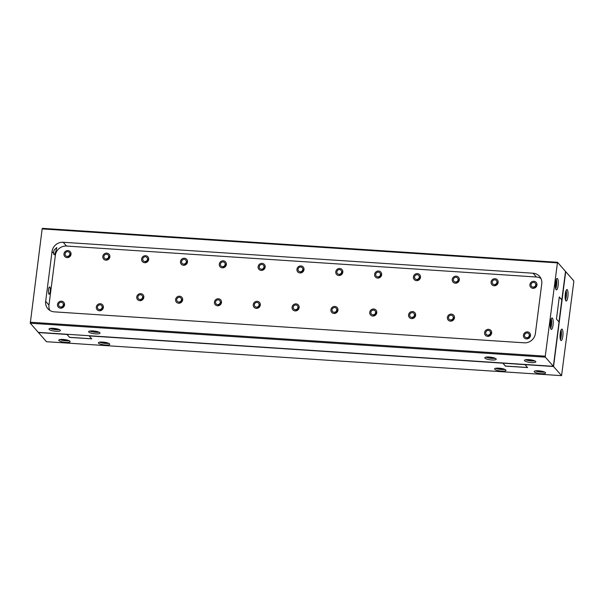 <?xml version="1.0" encoding="UTF-8"?>
<svg xmlns="http://www.w3.org/2000/svg" width="604" height="604" viewBox="0 0 604 604"><rect width="100%" height="100%" fill="white"/><g stroke="black" fill="none" stroke-linecap="round" stroke-linejoin="round"><path stroke-width="0.91" d="M545.457 372.623A5.738 1.336 -172.7 0 0 539.342 370.841A5.738 1.336 -172.7 0 0 534.215 371.528A5.738 1.336 -172.7 0 0 534.366 371.89A5.738 1.336 -172.7 0 0 540.474 373.665A5.738 1.336 -172.7 0 0 545.601 372.985A5.738 1.336 -172.7 0 0 545.457 372.623M505.835 370.01A5.738 1.336 -172.7 0 0 499.727 368.229A5.738 1.336 -172.7 0 0 494.593 368.916A5.738 1.336 -172.7 0 0 494.744 369.278A5.738 1.336 -172.7 0 0 500.852 371.052A5.738 1.336 -172.7 0 0 505.978 370.373A5.738 1.336 -172.7 0 0 505.835 370.01M109.626 343.895A5.738 1.336 -172.7 0 0 103.518 342.121A5.738 1.336 -172.7 0 0 98.392 342.8A5.738 1.336 -172.7 0 0 98.535 343.17A5.738 1.336 -172.7 0 0 104.643 344.944A5.738 1.336 -172.7 0 0 109.777 344.265A5.738 1.336 -172.7 0 0 109.626 343.895M70.011 341.283A5.738 1.336 -172.7 0 0 63.896 339.508A5.738 1.336 -172.7 0 0 58.769 340.188A5.738 1.336 -172.7 0 0 58.913 340.558A5.738 1.336 -172.7 0 0 65.028 342.332A5.738 1.336 -172.7 0 0 70.155 341.653A5.738 1.336 -172.7 0 0 70.011 341.283M567.292 289.754A5.738 1.427 93.8 0 0 566.96 289.565A5.738 1.427 93.8 0 0 565.216 294.503A5.738 1.427 93.8 0 0 565.873 300.822A5.738 1.427 93.8 0 0 566.205 301.019A5.738 1.427 93.8 0 0 567.949 296.081A5.738 1.427 93.8 0 0 567.292 289.754M562.226 329.293A5.738 1.427 93.8 0 0 561.894 329.097A5.738 1.427 93.8 0 0 560.15 334.035A5.738 1.427 93.8 0 0 560.806 340.362A5.738 1.427 93.8 0 0 561.139 340.55A5.738 1.427 93.8 0 0 562.883 335.613A5.738 1.427 93.8 0 0 562.226 329.293M89.196 335.915L502.838 363.178L505.412 366.122L527.602 367.579L525.019 364.642L553.551 366.522L565.706 271.634L553.551 366.522L561.561 375.658L46.493 341.713L38.482 332.577L67.006 334.457L69.588 337.394L91.77 338.859L89.196 335.915M91.702 338.776L69.596 337.319L67.089 334.457M561.561 375.658L573.8 281.774L573.717 280.777L565.518 271.423L558.964 321.947M527.526 367.496L505.427 366.039L502.921 363.185M535.438 370.879A5.738 1.336 -172.7 0 0 544.589 372.049M495.816 368.266A5.738 1.336 -172.7 0 0 504.967 369.437M99.607 342.158A5.738 1.336 -172.7 0 0 108.758 343.329M59.985 339.546A5.738 1.336 -172.7 0 0 69.135 340.716M565.472 299.992A5.738 1.427 93.8 0 0 566.099 290.486M560.406 339.531A5.738 1.427 93.8 0 0 561.033 330.018M543.094 371.52A3.647 0.853 7.3 0 1 537.016 370.743M503.472 368.908A3.647 0.853 7.3 0 1 497.394 368.13M107.27 342.8A3.647 0.853 7.3 0 1 101.185 342.023M67.648 340.188A3.647 0.853 7.3 0 1 61.563 339.41M565.623 291.974A3.647 0.906 -86.2 0 1 565.895 295.243A3.647 0.906 -86.2 0 1 565.193 298.452M560.557 331.505A3.647 0.906 -86.2 0 1 560.837 334.782A3.647 0.906 -86.2 0 1 560.127 337.991M527.405 331.883A3.647 3.428 138.8 0 1 530.07 336.911A3.647 3.428 138.8 0 1 524.212 337.802A3.647 3.428 138.8 0 1 527.405 331.883M488.583 329.323A3.647 3.428 138.8 0 1 491.241 334.352A3.647 3.428 138.8 0 1 485.382 335.25A3.647 3.428 138.8 0 1 488.583 329.323M451.369 314.11A3.647 3.428 138.8 0 1 454.034 319.146A3.647 3.428 138.8 0 1 448.176 320.037A3.647 3.428 138.8 0 1 451.369 314.11M412.547 311.551A3.647 3.428 138.8 0 1 415.205 316.587A3.647 3.428 138.8 0 1 409.346 317.478A3.647 3.428 138.8 0 1 412.547 311.551M373.717 308.999A3.647 3.428 138.8 0 1 376.375 314.027A3.647 3.428 138.8 0 1 370.524 314.918A3.647 3.428 138.8 0 1 373.717 308.999M334.888 306.439A3.647 3.428 138.8 0 1 337.545 311.468A3.647 3.428 138.8 0 1 331.694 312.359A3.647 3.428 138.8 0 1 334.888 306.439M296.058 303.88A3.647 3.428 138.8 0 1 298.723 308.908A3.647 3.428 138.8 0 1 292.864 309.799A3.647 3.428 138.8 0 1 296.058 303.88M257.228 301.321A3.647 3.428 138.8 0 1 259.894 306.349A3.647 3.428 138.8 0 1 254.035 307.24A3.647 3.428 138.8 0 1 257.228 301.321M218.399 298.761A3.647 3.428 138.8 0 1 221.064 303.789A3.647 3.428 138.8 0 1 215.205 304.68A3.647 3.428 138.8 0 1 218.399 298.761M179.577 296.202A3.647 3.428 138.8 0 1 182.234 301.23A3.647 3.428 138.8 0 1 176.383 302.121A3.647 3.428 138.8 0 1 179.577 296.202M140.747 293.642A3.647 3.428 138.8 0 1 143.405 298.67A3.647 3.428 138.8 0 1 137.553 299.569A3.647 3.428 138.8 0 1 140.747 293.642M100.294 303.737A3.647 3.428 138.8 0 1 102.959 308.765A3.647 3.428 138.8 0 1 97.101 309.656A3.647 3.428 138.8 0 1 100.294 303.737M61.472 301.177A3.647 3.428 138.8 0 1 64.13 306.205A3.647 3.428 138.8 0 1 58.278 307.096A3.647 3.428 138.8 0 1 61.472 301.177M67.95 250.569A3.647 3.428 138.8 0 1 70.615 255.598A3.647 3.428 138.8 0 1 64.756 256.496A3.647 3.428 138.8 0 1 67.95 250.569M106.78 253.129A3.647 3.428 138.8 0 1 109.445 258.157A3.647 3.428 138.8 0 1 103.586 259.056A3.647 3.428 138.8 0 1 106.78 253.129M145.609 255.688A3.647 3.428 138.8 0 1 148.267 260.717A3.647 3.428 138.8 0 1 142.416 261.608A3.647 3.428 138.8 0 1 145.609 255.688M184.439 258.248A3.647 3.428 138.8 0 1 187.097 263.276A3.647 3.428 138.8 0 1 181.245 264.167A3.647 3.428 138.8 0 1 184.439 258.248M223.261 260.807A3.647 3.428 138.8 0 1 225.926 265.836A3.647 3.428 138.8 0 1 220.067 266.726A3.647 3.428 138.8 0 1 223.261 260.807M262.091 263.367A3.647 3.428 138.8 0 1 264.756 268.395A3.647 3.428 138.8 0 1 258.897 269.286A3.647 3.428 138.8 0 1 262.091 263.367M300.92 265.926A3.647 3.428 138.8 0 1 303.586 270.954A3.647 3.428 138.8 0 1 297.727 271.845A3.647 3.428 138.8 0 1 300.92 265.926M339.75 268.486A3.647 3.428 138.8 0 1 342.408 273.514A3.647 3.428 138.8 0 1 336.556 274.405A3.647 3.428 138.8 0 1 339.75 268.486M378.58 271.037A3.647 3.428 138.8 0 1 381.237 276.073A3.647 3.428 138.8 0 1 375.386 276.964A3.647 3.428 138.8 0 1 378.58 271.037M417.409 273.597A3.647 3.428 138.8 0 1 420.067 278.633A3.647 3.428 138.8 0 1 414.208 279.524A3.647 3.428 138.8 0 1 417.409 273.597M456.231 276.156A3.647 3.428 138.8 0 1 458.897 281.192A3.647 3.428 138.8 0 1 453.038 282.083A3.647 3.428 138.8 0 1 456.231 276.156M495.061 278.716A3.647 3.428 138.8 0 1 497.726 283.752A3.647 3.428 138.8 0 1 491.867 284.643A3.647 3.428 138.8 0 1 495.061 278.716M533.891 281.275A3.647 3.428 138.8 0 1 536.548 286.311A3.647 3.428 138.8 0 1 530.697 287.202A3.647 3.428 138.8 0 1 533.891 281.275M553.038 325.156A5.738 1.427 93.8 0 0 552.131 317.961A5.738 1.427 93.8 0 0 550.463 322.219A5.738 1.427 93.8 0 0 551.376 329.414A5.738 1.427 93.8 0 0 553.038 325.156M550.644 328.395A5.738 1.427 93.8 0 0 551.46 325.058A5.738 1.427 93.8 0 0 551.271 318.882M558.104 285.624A5.738 1.427 93.8 0 0 557.19 278.429A5.738 1.427 93.8 0 0 555.529 282.68A5.738 1.427 93.8 0 0 556.443 289.882A5.738 1.427 93.8 0 0 558.104 285.624M555.71 288.855A5.738 1.427 93.8 0 0 556.518 285.518A5.738 1.427 93.8 0 0 556.337 279.342M531.437 362.589A5.738 1.336 -172.7 0 0 535.839 361.849A5.738 1.336 -172.7 0 0 528.855 359.644A5.738 1.336 -172.7 0 0 524.453 360.384A5.738 1.336 -172.7 0 0 531.437 362.589M525.676 359.742A5.738 1.336 -172.7 0 0 531.641 361.003A5.738 1.336 -172.7 0 0 534.819 360.913M491.815 359.976A5.738 1.336 -172.7 0 0 496.216 359.237A5.738 1.336 -172.7 0 0 489.232 357.032A5.738 1.336 -172.7 0 0 484.831 357.779A5.738 1.336 -172.7 0 0 491.815 359.976M486.054 357.13A5.738 1.336 -172.7 0 0 492.018 358.399A5.738 1.336 -172.7 0 0 495.204 358.3M95.606 333.869A5.738 1.336 -172.7 0 0 100.015 333.121A5.738 1.336 -172.7 0 0 93.031 330.924A5.738 1.336 -172.7 0 0 88.629 331.664A5.738 1.336 -172.7 0 0 95.606 333.869M89.845 331.015A5.738 1.336 -172.7 0 0 95.809 332.283A5.738 1.336 -172.7 0 0 98.996 332.192M55.991 331.256A5.738 1.336 -172.7 0 0 60.392 330.509A5.738 1.336 -172.7 0 0 53.409 328.312A5.738 1.336 -172.7 0 0 49.007 329.052A5.738 1.336 -172.7 0 0 55.991 331.256M50.223 328.41A5.738 1.336 -172.7 0 0 56.187 329.671A5.738 1.336 -172.7 0 0 59.373 329.58M50.185 291.513A3.647 0.906 93.8 0 0 49.604 286.938A3.647 0.906 93.8 0 0 48.539 289.641A3.647 0.906 93.8 0 0 49.12 294.216A3.647 0.906 93.8 0 0 50.185 291.513M55.644 252.004L56.844 247.549L54.005 250.132L53.567 253.235A3.647 0.906 -86.2 0 0 54.186 254.684A3.647 0.906 -86.2 0 0 54.579 254.39L55.644 252.004M555.854 280.837A3.647 0.906 -86.2 0 1 556.05 284.982A3.647 0.906 -86.2 0 1 555.431 287.315M550.795 320.369A3.647 0.906 -86.2 0 1 550.984 324.522A3.647 0.906 -86.2 0 1 550.365 326.855M533.332 360.384A3.647 0.853 7.3 0 1 531.165 360.467A3.647 0.853 7.3 0 1 527.247 359.606M493.71 357.772A3.647 0.853 7.3 0 1 491.55 357.862A3.647 0.853 7.3 0 1 487.632 356.994M97.501 331.664A3.647 0.853 7.3 0 1 95.341 331.747A3.647 0.853 7.3 0 1 91.423 330.879M57.886 329.052A3.647 0.853 7.3 0 1 55.719 329.135A3.647 0.853 7.3 0 1 51.801 328.274M561.871 299.894L559.296 296.949L556.458 319.086L559.04 322.03L553.362 366.311L38.294 332.366L553.551 366.522L545.352 357.168L545.269 356.171L557.507 262.287L565.518 271.423L553.362 366.311L38.294 332.366L30.283 323.223L42.152 228.916L557.22 262.861M559.281 297.025L561.796 299.886M557.507 262.287L42.439 228.342L42.152 228.916M30.283 323.223L545.352 357.168M545.269 356.171L30.2 322.226M45.662 301.313A10.245 9.634 -41.2 0 0 47.859 308.719A10.245 9.634 -41.2 0 0 54.3 311.853L524.204 342.815A10.245 9.634 -41.2 0 0 535.378 333.589L541.758 283.774A10.245 9.634 -41.2 0 0 539.561 276.368A10.245 9.634 -41.2 0 0 533.121 273.234L63.216 242.264A10.245 9.634 -41.2 0 0 52.042 251.498L45.662 301.313L48.977 305.096A10.245 9.634 -41.2 0 0 49.785 310.381M540.95 278.489A10.245 9.634 -41.2 0 0 536.435 277.017L66.531 246.054A10.245 9.634 -41.2 0 0 55.364 255.281L48.977 305.096M534.902 287.791L536.684 284.378L536.994 284.741M533.128 288.327L535.99 286.726A3.262 3.065 138.8 0 0 536.307 286.228A3.262 3.065 -41.2 0 0 536.684 284.378M535.476 285.745A2.439 2.295 138.8 0 1 533.09 287.096A2.439 2.295 138.8 0 1 531.309 283.737A2.439 2.295 138.8 0 1 534.532 282.612A2.439 2.295 138.8 0 1 535.476 285.745M494.261 284.537A2.439 2.295 138.8 0 1 492.207 282.03A2.439 2.295 138.8 0 1 494.865 279.833A2.439 2.295 138.8 0 1 496.926 282.34A2.439 2.295 138.8 0 1 494.261 284.537M496.08 285.231L497.855 281.819L498.164 282.181M494.299 285.775L497.16 284.167A3.262 3.065 -41.2 0 0 497.855 281.819M457.251 282.672L459.025 279.259L459.334 279.622M455.469 283.216L458.33 281.607A3.262 3.065 138.8 0 0 458.655 281.117A3.262 3.065 -41.2 0 0 459.025 279.259M457.824 280.626A2.439 2.295 138.8 0 1 455.439 281.977A2.439 2.295 138.8 0 1 453.649 278.618A2.439 2.295 138.8 0 1 456.881 277.493A2.439 2.295 138.8 0 1 457.824 280.626M418.421 280.113L420.195 276.7L420.505 277.062M416.647 280.656L419.501 279.048A3.262 3.065 138.8 0 0 419.825 278.557A3.262 3.065 -41.2 0 0 420.195 276.7M418.995 278.067A2.439 2.295 138.8 0 1 416.609 279.418A2.439 2.295 138.8 0 1 414.82 276.066A2.439 2.295 138.8 0 1 418.051 274.933A2.439 2.295 138.8 0 1 418.995 278.067M379.591 277.553L381.373 274.148L381.675 274.503M377.817 278.097L380.671 276.489A3.262 3.065 138.8 0 0 380.996 275.998A3.262 3.065 -41.2 0 0 381.373 274.148M380.165 275.515A2.439 2.295 138.8 0 1 377.779 276.858A2.439 2.295 138.8 0 1 375.998 273.506A2.439 2.295 138.8 0 1 379.221 272.374A2.439 2.295 138.8 0 1 380.165 275.515M338.95 274.299A2.439 2.295 138.8 0 1 336.896 271.792A2.439 2.295 138.8 0 1 339.554 269.595A2.439 2.295 138.8 0 1 341.607 272.102A2.439 2.295 138.8 0 1 338.95 274.299M340.762 274.994L342.543 271.589L342.853 271.943M338.987 275.537L341.849 273.929A3.262 3.065 -41.2 0 0 342.543 271.589M301.94 272.434L303.714 269.029L304.023 269.392M300.158 272.978L303.019 271.37A3.262 3.065 138.8 0 0 303.336 270.879A3.262 3.065 -41.2 0 0 303.714 269.029M302.513 270.396A2.439 2.295 138.8 0 1 300.12 271.74A2.439 2.295 138.8 0 1 298.338 268.387A2.439 2.295 138.8 0 1 301.57 267.255A2.439 2.295 138.8 0 1 302.513 270.396M263.11 269.875L264.884 266.47L265.194 266.832M261.328 270.418L264.19 268.81A3.262 3.065 138.8 0 0 264.514 268.319A3.262 3.065 -41.2 0 0 264.884 266.47M263.684 267.836A2.439 2.295 138.8 0 1 261.298 269.18A2.439 2.295 138.8 0 1 259.509 265.828A2.439 2.295 138.8 0 1 262.74 264.695A2.439 2.295 138.8 0 1 263.684 267.836M224.28 267.315L226.055 263.91L226.364 264.273M222.506 267.859L225.36 266.251A3.262 3.065 138.8 0 0 225.685 265.76A3.262 3.065 -41.2 0 0 226.055 263.91M224.854 265.277A2.439 2.295 138.8 0 1 222.468 266.628A2.439 2.295 138.8 0 1 220.679 263.269A2.439 2.295 138.8 0 1 223.91 262.136A2.439 2.295 138.8 0 1 224.854 265.277M185.451 264.756L187.225 261.351L187.534 261.713M183.676 265.299L186.53 263.691A3.262 3.065 138.8 0 0 186.855 263.201A3.262 3.065 -41.2 0 0 187.225 261.351M186.024 262.717A2.439 2.295 138.8 0 1 183.639 264.069A2.439 2.295 138.8 0 1 181.857 260.709A2.439 2.295 138.8 0 1 185.081 259.577A2.439 2.295 138.8 0 1 186.024 262.717M146.621 262.196L148.403 258.791L148.705 259.154M144.847 262.74L147.708 261.132A3.262 3.065 138.8 0 0 148.025 260.641A3.262 3.065 -41.2 0 0 148.403 258.791M147.195 260.158A2.439 2.295 138.8 0 1 144.809 261.509A2.439 2.295 138.8 0 1 143.027 258.15A2.439 2.295 138.8 0 1 146.251 257.017A2.439 2.295 138.8 0 1 147.195 260.158M105.979 258.95A2.439 2.295 138.8 0 1 103.926 256.436A2.439 2.295 138.8 0 1 106.583 254.239A2.439 2.295 138.8 0 1 108.645 256.753A2.439 2.295 138.8 0 1 105.979 258.95M107.791 259.637L109.573 256.232L109.883 256.594M106.017 260.181L108.879 258.572A3.262 3.065 -41.2 0 0 109.573 256.232M68.969 257.085L70.743 253.672L71.053 254.035M67.187 257.621L70.049 256.021A3.262 3.065 138.8 0 0 70.374 255.522A3.262 3.065 -41.2 0 0 70.743 253.672M69.543 255.039A2.439 2.295 138.8 0 1 67.15 256.39A2.439 2.295 138.8 0 1 65.368 253.031A2.439 2.295 138.8 0 1 68.599 251.898A2.439 2.295 138.8 0 1 69.543 255.039M62.484 307.685L64.258 304.28L64.568 304.642M60.71 308.229L63.563 306.621A3.262 3.065 138.8 0 0 63.888 306.13A3.262 3.065 -41.2 0 0 64.258 304.28M63.058 305.647A2.439 2.295 138.8 0 1 60.672 306.998A2.439 2.295 138.8 0 1 58.89 303.638A2.439 2.295 138.8 0 1 62.114 302.506A2.439 2.295 138.8 0 1 63.058 305.647M99.501 309.55A2.439 2.295 138.8 0 1 97.44 307.043A2.439 2.295 138.8 0 1 100.105 304.846A2.439 2.295 138.8 0 1 102.159 307.353A2.439 2.295 138.8 0 1 99.501 309.55M101.313 310.245L103.088 306.84L103.397 307.202M99.532 310.788L102.393 309.18A3.262 3.065 -41.2 0 0 103.088 306.84M489.595 335.832L491.369 332.427L491.679 332.789M487.821 336.375L490.674 334.767A3.262 3.065 138.8 0 0 490.999 334.276A3.262 3.065 -41.2 0 0 491.369 332.427M490.169 333.793A2.439 2.295 138.8 0 1 487.783 335.144A2.439 2.295 138.8 0 1 485.994 331.785A2.439 2.295 138.8 0 1 489.225 330.652A2.439 2.295 138.8 0 1 490.169 333.793M528.424 338.391L530.199 334.986L530.508 335.348M526.643 338.935L529.504 337.326A3.262 3.065 138.8 0 0 529.829 336.836A3.262 3.065 -41.2 0 0 530.199 334.986M528.998 336.353A2.439 2.295 138.8 0 1 526.612 337.704A2.439 2.295 138.8 0 1 524.823 334.344A2.439 2.295 138.8 0 1 528.055 333.212A2.439 2.295 138.8 0 1 528.998 336.353M141.759 300.15L143.541 296.745L143.85 297.108M139.985 300.694L142.846 299.086A3.262 3.065 138.8 0 0 143.163 298.595A3.262 3.065 -41.2 0 0 143.541 296.745M142.333 298.112A2.439 2.295 138.8 0 1 139.947 299.463A2.439 2.295 138.8 0 1 138.165 296.103A2.439 2.295 138.8 0 1 141.389 294.971A2.439 2.295 138.8 0 1 142.333 298.112M180.588 302.71L182.37 299.305L182.672 299.667M178.814 303.253L181.668 301.645A3.262 3.065 138.8 0 0 181.993 301.154A3.262 3.065 -41.2 0 0 182.37 299.305M181.162 300.671A2.439 2.295 138.8 0 1 178.776 302.023A2.439 2.295 138.8 0 1 176.995 298.663A2.439 2.295 138.8 0 1 180.219 297.53A2.439 2.295 138.8 0 1 181.162 300.671M219.418 305.269L221.192 301.864L221.502 302.226M217.644 305.813L220.498 304.205A3.262 3.065 138.8 0 0 220.822 303.714A3.262 3.065 -41.2 0 0 221.192 301.864M219.992 303.231A2.439 2.295 138.8 0 1 217.606 304.582A2.439 2.295 138.8 0 1 215.817 301.222A2.439 2.295 138.8 0 1 219.048 300.09A2.439 2.295 138.8 0 1 219.992 303.231M258.248 307.829L260.022 304.424L260.332 304.786M256.466 308.372L259.327 306.764A3.262 3.065 138.8 0 0 259.652 306.273A3.262 3.065 -41.2 0 0 260.022 304.424M258.822 305.79A2.439 2.295 138.8 0 1 256.436 307.142A2.439 2.295 138.8 0 1 254.646 303.782A2.439 2.295 138.8 0 1 257.878 302.649A2.439 2.295 138.8 0 1 258.822 305.79M297.077 310.388L298.852 306.983L299.161 307.345M295.296 310.932L298.157 309.323A3.262 3.065 138.8 0 0 298.474 308.833A3.262 3.065 -41.2 0 0 298.852 306.983M297.651 308.35A2.439 2.295 138.8 0 1 295.258 309.693A2.439 2.295 138.8 0 1 293.476 306.341A2.439 2.295 138.8 0 1 296.707 305.209A2.439 2.295 138.8 0 1 297.651 308.35M334.087 312.253A2.439 2.295 138.8 0 1 332.034 309.746A2.439 2.295 138.8 0 1 334.692 307.549A2.439 2.295 138.8 0 1 336.745 310.056A2.439 2.295 138.8 0 1 334.087 312.253M335.899 312.947L337.681 309.542L337.991 309.905M334.125 313.491L336.987 311.883A3.262 3.065 -41.2 0 0 337.681 309.542M374.729 315.507L376.511 312.102L376.813 312.457M372.955 316.051L375.816 314.442A3.262 3.065 138.8 0 0 376.133 313.952A3.262 3.065 -41.2 0 0 376.511 312.102M375.303 313.468A2.439 2.295 138.8 0 1 372.917 314.812A2.439 2.295 138.8 0 1 371.135 311.46A2.439 2.295 138.8 0 1 374.359 310.328A2.439 2.295 138.8 0 1 375.303 313.468M413.559 318.066L415.333 314.661L415.643 315.016M411.785 318.61L414.638 317.002A3.262 3.065 138.8 0 0 414.963 316.511A3.262 3.065 -41.2 0 0 415.333 314.661M414.133 316.028A2.439 2.295 138.8 0 1 411.747 317.372A2.439 2.295 138.8 0 1 409.965 314.02A2.439 2.295 138.8 0 1 413.189 312.887A2.439 2.295 138.8 0 1 414.133 316.028M452.388 320.626L454.163 317.213L454.472 317.576M450.607 321.169L453.468 319.561A3.262 3.065 138.8 0 0 453.793 319.071A3.262 3.065 -41.2 0 0 454.163 317.213M452.962 318.58A2.439 2.295 138.8 0 1 450.576 319.931A2.439 2.295 138.8 0 1 448.787 316.572A2.439 2.295 138.8 0 1 452.019 315.447A2.439 2.295 138.8 0 1 452.962 318.58M54.579 254.39L55.364 255.281M52.042 251.498L53.567 253.235M63.216 242.264L66.531 246.054M533.121 273.234L536.435 277.017"/></g></svg>

